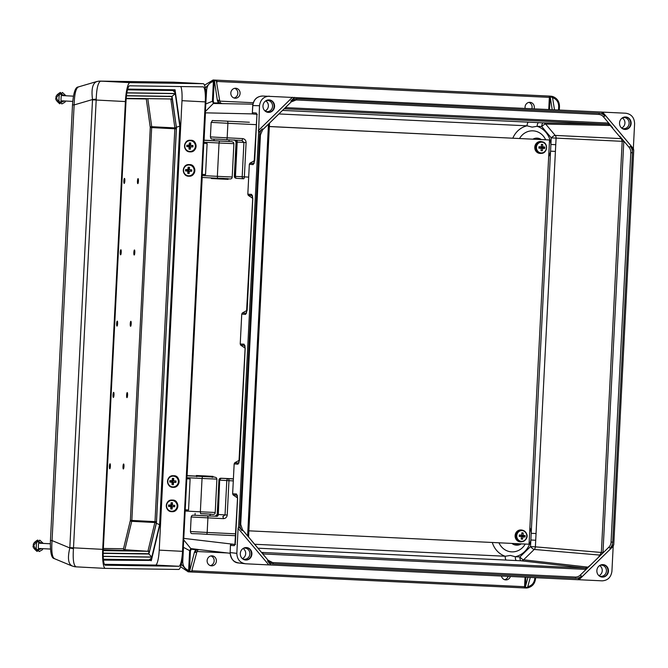 <?xml version="1.0" encoding="UTF-8"?>
<svg xmlns="http://www.w3.org/2000/svg" width="668" height="668" viewBox="0 0 668 668"><rect width="100%" height="100%" fill="white"/><g stroke="black" fill="none" stroke-linecap="round" stroke-linejoin="round"><path stroke-width="1" d="M238.919 562.99C233.366 562.089 230.443 558.615 230.159 552.57L230.084 552.561C231.078 559.141 233.833 562.606 238.326 562.94L245.59 563.784L577.762 579.707L581.511 576.05A8.751 8.116 -86.1 0 1 575.649 578.329L273.154 563.859A8.751 8.116 93.9 0 1 267.542 561.028L268.035 560.193L262.724 553.931L586.095 569.403L580.275 575.09A7.498 6.956 93.9 0 1 575.248 577.052L272.744 562.581A7.498 6.956 -86.1 0 1 272.619 562.573A7.498 6.956 -86.1 0 1 268.06 560.285M501.468 576.058A5.002 4.643 93.9 0 0 510.394 576.484M211.506 565.838A5.002 4.643 -86.1 0 1 207.13 560.535A5.002 4.643 -86.1 0 1 212.098 555.86A5.002 4.643 -86.1 0 1 216.39 561.12A5.002 4.643 -86.1 0 1 211.506 565.838M610.018 548.211L613.767 544.554L633.732 150.467L630.367 146.467A8.751 8.116 93.9 0 1 632.429 152.763L612.706 542.149A8.751 8.116 -86.1 0 1 610.018 548.211L608.782 547.259L598.411 557.379L601.367 552.519L622.192 141.324L621.315 138.627L555.2 135.412L545.681 124.081L610.268 125.484L621.315 138.627M608.782 547.259A7.498 6.956 93.9 0 0 611.078 542.057L630.809 152.671A7.498 6.956 -86.1 0 0 629.039 147.277L619.754 136.222M602.344 577.094A6.246 5.795 93.9 0 0 608.448 571.19A6.246 5.795 93.9 0 0 603.079 564.619A6.246 5.795 93.9 0 0 596.875 570.464A6.246 5.795 93.9 0 0 602.235 577.094A6.246 5.795 93.9 0 0 602.344 577.094M613.767 544.554L613.191 546.307L578.956 579.732L602.152 580.843C607.771 580.475 611.028 577.294 611.921 571.299L613.182 546.382M504.557 579.69A5.002 4.643 93.9 0 0 508.148 576.375M180.585 566.748L188.209 571.816M210.979 555.935A5.002 4.643 -86.1 0 1 210.32 565.612M183.658 538.5L185.069 512.765M602.711 112.124L625.841 113.226C631.394 114.128 634.316 117.601 634.6 123.655L633.339 148.58M633.732 150.467L633.464 148.73L602.645 112.115L633.331 148.647M579.014 579.74L613.191 546.307M578.956 579.732L577.762 579.707M555.409 151.411L555.751 144.697L550.9 144.438L550.557 151.152L555.409 151.411L535.711 540.253L530.86 539.995L550.557 151.152A21.526 19.973 93.9 0 1 548.678 156.746M261.497 552.403L585.385 568.117L587.898 567.14L590.637 564.978L598.411 557.379M535.469 578.455L535.569 578.463C535.018 583.473 532.438 586.596 527.829 587.84L527.829 587.84A1.252 0.451 -101.1 0 1 527.778 587.848L526.576 588.015L527.712 586.93L530.267 577.436M525.858 577.219L525.44 587.99L191.574 572.008A1.252 0.468 92.7 0 1 191.566 572.008L190.088 571.942L191.449 571.482M527.954 577.319L525.39 586.821M602.002 577.068A6.246 5.795 93.9 0 0 607.972 571.215A6.246 5.795 93.9 0 0 602.845 564.61M599.171 575.883A5.578 5.177 93.9 0 0 606.427 571.056A5.578 5.177 93.9 0 0 599.881 565.395M598.912 575.666A5.578 5.177 93.9 0 0 599.597 565.579M528.112 585.435L528.046 586.646A1.252 0.451 -101.1 0 1 527.829 587.84L525.916 588.015A1.252 0.468 -87.3 0 0 525.916 588.015A1.252 0.468 -87.3 0 0 526.342 587.414L527.386 587.548M254.658 544.261L505.225 556.252L510.427 555.45L515.329 556.736A3.749 1.394 -87.3 0 0 516.506 560.569L257.965 548.203M536.045 533.548L531.202 533.289A21.526 19.973 -86.1 0 0 529.891 527.545M492.308 542.474A21.526 19.973 -86.1 0 0 505.225 556.252A3.749 1.394 -87.3 0 0 506.411 560.093M590.637 564.978L586.095 569.403M262.783 129.625L268.478 124.064L247.611 535.945L242.501 529.866M245.782 560.034A6.246 5.795 -86.1 0 1 245.674 560.034A6.246 5.795 -86.1 0 1 240.313 553.405A6.246 5.795 -86.1 0 1 246.517 547.56A6.246 5.795 -86.1 0 1 251.886 554.131A6.246 5.795 -86.1 0 1 245.782 560.034M268.778 564.894L238.092 528.363L236.831 553.355L230.159 552.57L230.468 544.946L230.159 552.561M245.59 563.784C240.029 562.882 237.115 559.4 236.831 553.355M237.24 495.18L237.524 498.161L236.48 493.978L232.639 493.802L234.159 463.868L237.983 464.218L239.528 460.21L245.198 348.37L244.071 344.179L240.229 344.003L241.749 314.069L242.359 312.958L247.035 310.378M238.626 526.601L258.591 132.523L262.34 128.857A8.751 8.116 -86.1 0 0 259.652 134.928L239.929 524.313A8.751 8.116 93.9 0 0 241.991 530.601L238.626 526.601L238.092 528.363M258.591 132.523L259.501 105.711L252.805 105.577L252.337 113.176L252.721 105.569C253.531 99.666 256.729 96.484 262.34 96.025L262.574 96.033C256.955 96.401 253.698 99.582 252.805 105.577M254.057 163.501L256.904 115.547L254.708 160.621L253.164 164.62L249.339 164.27L247.82 194.204L251.652 194.388L252.788 198.563L247.118 310.42L245.573 314.419L241.749 314.069M235.128 544.529A1.252 1.169 93.9 0 0 234.309 545.664L230.527 545.405L231.287 544.178L235.052 544.378M235.094 544.236L234.209 544.32M258.65 549.088L251.677 540.788M181.337 564.235L187.85 571.583L189.436 571.891L194.421 552.311L196.734 552.453A6.246 2.33 92.7 0 1 197.895 549.981L198.688 549.564M189.453 570.748L190.43 551.05L191.24 549.205L195.674 549.747L194.421 552.311M196.734 552.453L191.766 570.856L191.507 571.39L189.411 571.207M240.229 344.003L240.722 345.164L245.123 348.128M232.639 493.802L233.14 494.963L237.532 497.927M238.793 463.116L234.769 462.757L239.453 460.177M234.769 462.757L234.159 463.868M246.283 547.551A6.246 5.795 -86.1 0 1 251.418 554.156A6.246 5.795 -86.1 0 1 245.44 560.009M243.319 548.336A5.578 5.177 -86.1 0 1 249.865 553.997A5.578 5.177 -86.1 0 1 242.609 558.824M243.043 548.52A5.578 5.177 -86.1 0 1 242.35 558.607M189.436 571.891L190.088 571.942A1.252 0.468 -87.3 0 0 190.522 571.349M197.553 549.405L190.797 548.57L183.692 539.878M205.327 112.834L252.704 113.902M197.369 549.405A6.246 2.33 -87.3 0 0 195.34 552.386M195.674 549.747L196.192 549.23M262.424 552.661L261.505 552.411M183.316 547.334L183.366 546.357M191.24 549.205A0.626 0.576 97.1 0 0 190.797 548.57L189.62 551.008L188.635 570.405C184.786 568.944 182.823 565.996 182.756 561.588L183.483 547.342L190.43 551.05M240.722 345.164L244.747 345.356M244.83 345.389L245.114 348.362L238.877 463.091M233.14 494.963L237.157 495.155M189.436 570.672L188.635 570.405A1.252 0.459 -73.4 0 1 187.85 571.583M262.34 96.025L601.45 112.049L604.816 116.048A8.751 8.116 93.9 0 0 599.213 113.209L296.709 98.739A8.751 8.116 -86.1 0 0 290.847 101.027L291.256 101.887L285.328 107.606L608.707 123.079L603.488 116.858A7.498 6.956 -86.1 0 0 598.812 114.437A7.498 6.956 -86.1 0 0 598.687 114.428L296.191 99.958A7.498 6.956 93.9 0 0 291.29 101.795M525.148 108.4A5.002 4.643 -86.1 0 1 530.025 102.321A5.002 4.643 -86.1 0 1 534.099 108.826M235.704 88.243A5.002 4.643 93.9 0 0 230.819 92.969A5.002 4.643 93.9 0 0 235.111 98.221A5.002 4.643 93.9 0 0 240.079 93.545A5.002 4.643 93.9 0 0 235.704 88.243M625.649 116.975A6.246 5.795 -86.1 0 1 625.757 116.975A6.246 5.795 -86.1 0 1 631.118 123.605A6.246 5.795 -86.1 0 1 624.906 129.45A6.246 5.795 -86.1 0 1 619.545 122.879A6.246 5.795 -86.1 0 1 625.649 116.975M549.113 96.067L213.125 79.985L550.357 96.159L550.207 96.785L552.503 97.445L554.507 109.802M528.897 102.396A5.002 4.643 -86.1 0 1 531.853 108.717M204.508 85.195L213.125 79.985M552.352 97.01L549.564 96.117M234 97.996A5.002 4.643 93.9 0 0 234.66 88.318M602.645 112.115L601.45 112.049M552.194 109.694L550.207 96.785M549.547 109.56L550.19 97.336M625.524 116.967A6.246 5.795 -86.1 0 1 630.65 123.572A6.246 5.795 -86.1 0 1 624.672 129.425M622.559 117.76A5.578 5.177 -86.1 0 1 629.106 123.471A5.578 5.177 -86.1 0 1 621.841 128.248M622.275 117.935A5.578 5.177 -86.1 0 1 621.591 128.031M559.375 106.596L559.475 106.604C559.433 101.561 557.179 98.204 552.703 96.518L552.703 96.518A1.252 0.459 106.6 0 1 552.703 96.518L550.357 96.159M548.779 96.042L550.824 96.175A1.252 0.468 92.7 0 1 551.2 96.827M278.907 113.944L527.035 125.818L532.12 127.112L537.13 126.302A3.749 1.394 92.7 0 1 538.692 122.645L282.547 110.395M512.84 138.159A21.526 19.973 93.9 0 1 527.035 125.818A3.749 1.394 92.7 0 1 528.597 122.169M285.044 108.826L607.872 124.265L610.268 125.484M612.773 127.922L608.707 123.079M552.261 96.81L551.484 96.234L552.703 96.518A1.252 0.459 106.6 0 1 552.82 97.753C556.669 99.223 558.623 102.162 558.69 106.571L558.515 109.995M551.509 96.242L548.946 96.05M269.087 99.916A6.246 5.795 93.9 0 0 262.983 105.82A6.246 5.795 93.9 0 0 268.344 112.391A6.246 5.795 93.9 0 0 274.556 106.546A6.246 5.795 93.9 0 0 269.196 99.916A6.246 5.795 93.9 0 0 269.087 99.916M269.279 96.167C263.66 96.534 260.403 99.716 259.501 105.711M292.467 97.277L258.24 130.703M253.08 114.011L256.813 114.27L253.08 114.011L252.446 112.742L256.228 113.001A1.252 1.169 -86.1 0 0 256.913 114.203M280.794 112.032L273.012 119.63M205.251 87.976L212.741 80.252L214.344 80.102L217.325 100.242L219.638 100.325L216.315 80.736M214.244 81.262L213.401 81.513C209.418 82.607 207.172 85.345 206.662 89.729L205.727 104.943M214.228 81.337L213.226 100.951L213.844 102.897L218.302 102.964L217.325 100.242M219.638 100.325A6.246 2.33 -87.3 0 0 220.549 102.939L222.11 103.615M249.339 164.27L249.949 163.159L254.625 160.587M252.329 195.557L248.312 195.365L252.713 198.329M248.312 195.365L247.82 194.204M268.118 112.366A6.246 5.795 93.9 0 0 274.089 106.513A6.246 5.795 93.9 0 0 268.962 99.908M265.288 111.18A5.578 5.177 93.9 0 0 272.544 106.412A5.578 5.177 93.9 0 0 265.998 100.701M265.029 110.972A5.578 5.177 93.9 0 0 265.714 100.876M214.344 80.102L215.004 80.11A1.252 0.468 92.7 0 1 215.372 80.761L214.253 80.795M218.302 102.964L218.77 103.565L252.888 104.166M218.77 103.565L213.343 103.49L205.393 111.464M220.064 103.515A6.246 2.33 92.7 0 1 218.244 100.258M213.844 102.897A0.626 0.576 -89.3 0 1 213.343 103.49L212.416 100.91L213.401 81.513A1.252 0.451 78.9 0 0 212.741 80.252M242.359 312.958L246.375 313.317M246.467 313.292L252.704 198.563L252.412 195.59M249.949 163.159L253.965 163.518M213.226 100.951L205.777 103.966M215.372 80.761L216.357 80.811L215.472 80.135M117.251 321.108A2.497 0.476 93 0 0 117.075 321.241A2.497 0.476 93 0 0 116.641 323.579A2.497 0.476 93 0 0 116.833 325.942A2.497 0.476 93 0 0 116.992 326.101A2.497 0.476 -87 0 0 117.601 323.613A2.497 0.476 -87 0 0 117.251 321.108L116.925 321.609M130.844 321.308A2.497 0.476 -87 0 1 131.162 324.239A2.497 0.476 -87 0 1 130.435 326.143A2.497 0.476 -87 0 1 130.243 323.78A2.497 0.476 -87 0 1 130.677 321.442A2.497 0.476 -87 0 1 130.844 321.308M113.376 397.443A2.497 0.476 93 0 0 113.986 394.922A2.497 0.476 93 0 0 113.635 392.383A2.497 0.476 93 0 0 113.468 392.517A2.497 0.476 93 0 0 113.026 394.905A2.497 0.476 93 0 0 113.218 397.285A2.497 0.476 93 0 0 113.376 397.443L113.109 396.892M123.363 468.978A2.497 0.476 93 0 0 123.981 466.072A2.497 0.476 93 0 0 123.455 464.118A2.497 0.476 93 0 0 123.012 466.456A2.497 0.476 93 0 0 123.204 468.827A2.497 0.476 93 0 0 123.363 468.978M109.769 468.777A2.497 0.476 93 0 0 110.37 466.289A2.497 0.476 93 0 0 110.02 463.784A2.497 0.476 93 0 0 109.853 463.926A2.497 0.476 93 0 0 109.41 466.256A2.497 0.476 93 0 0 109.602 468.627A2.497 0.476 93 0 0 109.769 468.777L109.494 468.235M126.628 395.105A2.497 0.476 93 0 0 126.82 397.485A2.497 0.476 93 0 0 127.58 395.114A2.497 0.476 93 0 0 127.07 392.717A2.497 0.476 93 0 0 126.628 395.105L127.58 395.114M120.858 249.765A2.497 0.476 -87 0 1 121.217 252.304A2.497 0.476 -87 0 1 120.607 254.817A2.497 0.476 -87 0 1 120.44 254.667A2.497 0.476 -87 0 1 120.248 252.287A2.497 0.476 -87 0 1 120.691 249.899A2.497 0.476 -87 0 1 120.858 249.765L120.541 250.266M138.067 178.623A2.497 0.476 -87 0 1 138.393 181.562A2.497 0.476 -87 0 1 137.658 183.466A2.497 0.476 -87 0 1 137.466 181.095A2.497 0.476 -87 0 1 137.909 178.757A2.497 0.476 -87 0 1 138.067 178.623M124.473 178.423A2.497 0.476 -87 0 1 124.832 180.928A2.497 0.476 -87 0 1 124.223 183.416A2.497 0.476 -87 0 1 124.064 183.266A2.497 0.476 -87 0 1 123.864 180.894A2.497 0.476 -87 0 1 124.306 178.565A2.497 0.476 -87 0 1 124.473 178.423L124.156 178.924M133.851 252.487A2.497 0.476 -87 0 1 134.293 250.099A2.497 0.476 -87 0 1 134.802 252.496A2.497 0.476 -87 0 1 134.043 254.867A2.497 0.476 -87 0 1 133.851 252.487L134.802 252.496M116.716 325.55L116.992 326.101M113.986 394.922L113.026 394.88M110.02 463.784L109.702 464.285M113.635 392.383L113.318 392.884M176.402 127.555L156.454 522.835L149.181 552.92L156.437 522.735M148.02 553.78L103.173 553.129L148.02 553.78L148.989 552.586A2.497 0.476 93 0 0 149.365 551.86A1.252 0.86 -166.4 0 0 148.012 550.916L154.884 522.518L131.721 521.316L124.858 549.714L147.828 551.275L103.29 549.764M103.173 553.229L146.183 553.68M168.937 96.184L171.192 96.493L172.252 97.804L176.444 127.822M121.217 252.304L120.248 252.262M124.223 183.416L123.947 182.873M120.607 254.817L120.332 254.274M176.469 127.688L172.027 97.795A2.497 0.476 -87 0 1 172.327 98.53A1.252 0.877 172.1 0 1 170.891 99.348L174.874 127.905L151.711 126.703L147.795 98.647M172.194 97.236L172.068 96.351L175.258 93.629L179.801 126.177L159.619 524.656L151.786 557.029L148.889 554.014L145.758 553.847M175.275 92.735L179.826 126.127L175.275 92.735L172.828 90.489L127.521 89.712M99.273 81.129A12.5 12.274 -89.2 0 1 100.776 81.12L100.584 81.137C98.021 82.54 96.568 88.535 96.234 99.131A12.5 0.843 175.2 0 0 92.526 99.532C91.165 89.128 92.618 83.124 96.877 81.538M100.584 81.137A12.5 11.773 -96.3 0 0 98.68 81.179L96.459 81.621M72.57 104.834L72.511 104.834C73.38 93.069 75.275 87.124 78.206 86.982L96.417 81.638M78.473 86.94C75.91 88.034 74.457 94.029 74.123 104.934L72.511 104.834L50.442 540.479L52.054 540.579L74.123 104.934L92.526 99.532L69.814 547.952C67.41 558.139 68.253 564.168 72.336 566.046M50.501 540.479L50.442 540.479C50.117 552.16 51.386 558.197 54.25 558.598L71.827 565.896M54.576 558.673C52.129 557.479 51.286 551.442 52.054 540.579L69.814 547.952A12.5 1.01 -169.4 0 0 73.455 548.745L96.234 99.131M173.997 82.181L173.997 82.181A12.5 12.274 -89.2 0 0 173.546 82.172L203.214 83.7L129.968 82.632L100.776 81.12L173.997 82.181L203.189 83.7A18.996 3.616 -87 0 1 203.214 83.7A18.996 3.616 -87 0 1 205.836 102.73L183.157 550.532A18.996 3.616 93 0 1 178.581 569.453L105.36 568.385A18.996 3.616 -87 0 1 105.335 568.385L75.977 566.84A12.5 11.782 99.9 0 1 74.574 566.689L71.777 565.871M105.31 568.385L75.977 566.84C73.563 565.328 72.72 559.291 73.455 548.745M98.68 81.179L173.546 82.172M105.335 568.385A18.996 3.616 -87 0 1 102.705 549.355L69.848 547.643M129.968 82.632A18.996 3.616 93 0 0 125.392 101.553L102.705 549.355M205.276 101.895A14.997 2.856 93 0 0 203.206 86.873A14.997 2.856 93 0 0 203.181 86.873L129.65 85.805A14.997 2.856 -87 0 0 126.035 100.743L103.264 550.19A14.997 2.856 93 0 0 105.344 565.212A14.997 2.856 93 0 0 105.36 565.212L178.899 566.28L155.611 565.07A14.997 2.856 93 0 0 159.226 550.131L181.988 100.684L205.276 101.895L182.506 551.342A14.997 2.856 -87 0 1 178.899 566.28M104.45 564.326L155.611 565.07M180.811 86.548A14.997 2.856 -87 0 1 181.988 100.684M179.801 126.177L176.377 127.212M172.068 96.351L126.461 95.683M159.619 524.656L156.312 523.32M149.056 559.884L151.711 557.905L159.677 524.939L179.826 126.127M151.711 557.905L159.635 524.714M233.399 478.864L231.303 478.722A1.904 0.676 92.7 0 1 231.295 478.722A1.904 0.676 92.7 0 1 231.303 478.722L220.941 478.221A1.904 1.904 98.9 0 0 218.945 480.033L217.209 514.368L215.288 516.189A1.904 0.676 -87.3 0 0 215.28 516.189L217.2 514.368L217.918 514.477L219.663 480.142L218.945 480.025L217.209 514.368M195.131 513.433L195.031 515.27L202.538 515.704L210.053 516.038L210.144 514.185M231.295 478.722L220.933 478.221A1.904 0.676 -87.3 0 0 220.933 478.221L221.659 478.338A1.904 1.904 98.9 0 0 219.663 480.142L218.319 514.51L225.049 514.911L222.736 516.698A1.904 0.676 92.7 0 1 223.321 518.652C225.575 518.518 226.878 517.308 227.229 515.028L228.965 480.684A1.904 0.676 -87.3 0 0 228.389 478.739A1.904 1.503 93.4 0 0 226.794 480.568L220.064 480.167A1.904 1.503 93.4 0 1 221.659 478.338L233.391 478.973M203.782 143.311L207.113 143.486L205.535 174.624L202.204 174.448M203.932 140.288L231.687 141.616L233.458 142.342L233.892 143.662L219.046 142.994L217.351 176.344L232.205 177.012L233.892 143.662M202.212 174.356L205.535 174.532M196.868 476.226L212.766 477.01L196.868 476.226M59.995 92.727A5.386 1.027 -87 0 1 60.529 94.155M60.12 102.079A5.386 1.027 -87 0 1 59.435 103.44M60.621 102.162A5.678 1.077 -87 0 1 59.786 103.774A5.678 1.077 -87 0 1 59.728 103.765A5.678 1.077 -87 0 1 58.993 98.046A5.678 1.077 -87 0 1 60.32 92.434A5.678 1.077 -87 0 1 61.047 94.121M65.656 101.035L64.871 102.254L61.899 103.907A5.703 1.085 -87 0 1 61.865 103.907A5.703 1.085 -87 0 1 61.072 98.062A5.703 1.085 -87 0 1 62.491 92.518L65.932 95.766M249.348 122.244A1.904 0.676 92.7 0 1 249.356 122.244L219.864 120.824A1.904 0.676 92.7 0 1 219.872 120.833C208.441 120.758 214.052 119.53 211.146 122.361L227.897 123.288A1.904 0.676 -87.3 0 0 227.32 121.342M236.823 178.356A1.904 1.904 -81.1 0 1 235.052 176.36L236.789 142.025L246.1 142.568L244.354 176.903A1.904 0.676 -87.3 0 1 243.586 178.765L236.839 178.356A1.904 1.503 -86.6 0 1 236.839 178.356L243.569 178.765A1.904 1.904 0 0 0 243.586 178.765L243.569 178.765A1.904 1.503 -86.6 0 1 242.183 176.795L243.92 142.451L241.799 140.439A1.904 0.676 -87.3 0 0 242.567 138.585L227.162 137.842L227.897 123.288L256.445 124.666M226.385 139.704A1.904 0.676 -87.3 0 0 226.394 139.704L241.799 140.439L226.402 139.704A1.904 0.676 -87.3 0 0 227.162 137.842L210.412 136.915L211.146 122.361M235.938 178.231A1.904 1.904 -81.1 0 1 234.334 176.252A1.904 1.904 0 0 0 235.938 178.231L236.656 178.339A1.904 1.904 0 0 0 236.839 178.356A1.904 1.503 -86.6 0 1 235.453 176.394L248.688 177.112M235.545 140.138A1.904 1.904 98.9 0 1 236.789 142.025L234.351 139.929M186.789 478.781L190.113 478.948L188.543 510.085L185.211 509.918M186.94 475.758L214.687 477.086L216.457 477.812L216.9 479.123L202.045 478.455L200.358 511.813L215.213 512.481L216.9 479.123M185.22 509.826L188.543 509.993M37.316 540.37A5.386 1.027 -87 0 1 37.859 541.798M37.441 549.722A5.386 1.027 -87 0 1 36.765 551.083M37.951 549.806A5.678 1.077 -87 0 1 37.107 551.417A5.678 1.077 -87 0 1 37.057 551.409A5.678 1.077 -87 0 1 36.314 545.689A5.678 1.077 -87 0 1 37.642 540.07A5.678 1.077 -87 0 1 38.368 541.756M42.986 548.67L42.193 549.898L39.228 551.543A5.703 1.085 -87 0 1 39.187 551.551A5.703 1.085 -87 0 1 38.402 545.698A5.703 1.085 -87 0 1 39.813 540.161L43.261 543.41M190.397 149.24L189.027 149.164L188.977 146.793L186.756 146.584L186.831 145.19L189.061 145.24L189.361 142.877L190.731 142.952L190.58 145.323L193.002 145.532L192.927 146.927L190.497 146.876L190.397 149.24M192.952 146.559L190.497 146.876M190.413 148.872L189.027 149.164M189.871 148.839L189.996 146.392L188.977 146.793M189.996 146.392L186.756 146.584M187.599 146.267L187.633 145.566L186.831 145.19M187.633 145.566L190.038 145.699L189.061 145.24M190.038 145.699L190.163 143.253L189.361 142.877M190.163 143.253L190.714 143.286M192.985 145.866L190.58 145.323M172.169 509.049L170.799 508.974L170.749 506.603L168.536 506.394L168.612 505L170.833 505.05L171.133 502.687L172.511 502.762L172.352 505.133L174.774 505.342L174.699 506.736L172.269 506.686L172.169 509.049M174.724 506.361L172.269 506.686M172.185 508.674L170.799 508.974M171.643 508.649L171.768 506.202L170.749 506.603M171.768 506.202L168.536 506.394M169.371 506.068L169.405 505.375L168.612 505M169.405 505.375L171.81 505.509L170.833 505.05M171.81 505.509L171.935 503.062L171.133 502.687M171.935 503.062L172.486 503.096M174.757 505.668L172.352 505.133M173.404 484.709L172.035 484.634L171.985 482.254L169.764 482.054L169.839 480.659L172.06 480.709L172.369 478.346L173.738 478.422L173.588 480.793L176.01 480.993L175.934 482.396L173.505 482.338L173.404 484.709M175.951 482.02L173.505 482.338M173.421 484.333L172.035 484.634M172.87 484.308L173.004 481.862L171.985 482.254M173.004 481.862L169.764 482.054M170.607 481.728L170.641 481.035L169.839 480.659M170.641 481.035L173.037 481.169L172.06 480.709M173.037 481.169L173.171 478.722L172.369 478.346M173.171 478.722L173.713 478.756M175.993 481.327L173.588 480.793M189.169 173.58L187.8 173.505L187.741 171.133L185.529 170.933L185.604 169.538L187.825 169.58L188.134 167.225L189.503 167.292L189.345 169.664L191.774 169.872L191.699 171.267L189.261 171.217L189.169 173.58M191.716 170.899L189.261 171.217M189.178 173.212L187.8 173.505M188.635 173.179L188.768 170.732L187.741 171.133M188.768 170.732L185.529 170.933M186.364 170.607L186.405 169.914L185.604 169.538M186.405 169.914L188.802 170.039L187.825 169.58M188.802 170.039L188.935 167.601L188.134 167.225M188.935 167.601L189.478 167.626M191.749 170.206L189.345 169.664M269.129 126.494L549.522 139.971L529.048 544.236L248.646 530.818M269.12 126.553L549.522 139.971M522.677 530.258A5.954 5.519 93.9 0 0 521.257 529.958A5.954 5.519 93.9 0 0 515.345 535.527A5.954 5.519 93.9 0 0 520.455 541.84A5.954 5.519 93.9 0 0 521.892 541.731M521.14 529.958A5.954 5.519 93.9 0 0 521.023 529.949A5.954 5.519 93.9 0 0 515.111 535.511A5.954 5.519 93.9 0 0 520.213 541.823A5.954 5.519 93.9 0 0 520.33 541.832M542.349 141.85A5.954 5.519 93.9 0 0 540.938 141.549A5.954 5.519 93.9 0 0 535.026 147.119A5.954 5.519 93.9 0 0 540.128 153.431A5.954 5.519 93.9 0 0 541.564 153.323M540.821 141.549A5.954 5.519 93.9 0 0 540.704 141.532A5.954 5.519 93.9 0 0 534.784 147.102A5.954 5.519 93.9 0 0 539.894 153.415A5.954 5.519 93.9 0 0 540.011 153.423M544.804 147.035L544.729 148.43L542.733 148.405L542.324 150.759L541.03 150.684L541.289 148.329L538.892 148.121L538.976 146.726L541.381 146.785L541.372 144.405L542.666 144.472L542.817 146.86L544.804 147.035L543.527 147.311L543.493 148.004L544.729 148.43M541.381 144.739L542.666 144.472M541.28 146.826L542.817 146.86M541.264 147.185L543.527 147.311M543.493 148.004L541.222 147.879L542.733 148.405M541.097 150.2L542.324 150.759M538.917 147.762L541.289 148.329M538.959 147.069L541.381 146.785M522.485 539.193L521.19 539.043L521.583 536.696L519.195 536.354L519.345 534.968L521.741 535.151L521.867 532.788L523.153 532.939L523.178 535.31L525.148 535.627L524.998 537.014L523.011 536.855L522.485 539.193L521.282 538.55M521.641 535.202L521.599 535.619L525.148 535.627M523.854 535.878L523.787 536.563L524.998 537.014M523.787 536.563L521.524 536.312L523.011 536.855M519.236 536.045L521.583 536.696M519.312 535.36L521.741 535.151M521.85 533.181L523.153 532.939M521.599 535.619L523.178 535.31M270.907 565.028L267.542 561.028M528.046 586.646C532.029 585.552 534.275 582.813 534.784 578.43L534.826 577.653M227.387 552.954L197.035 551.509M525.048 577.185L524.564 586.704L192.1 570.798L192.167 569.361M623.82 141.065L602.953 552.945M600.215 555.116L534.225 549.447L523.603 559.809A3.749 0.969 45.7 0 1 519.913 556.953L530.526 546.591L530.86 539.995A21.526 19.973 -86.1 0 1 515.329 556.736L519.913 556.953A3.749 1.394 -87.3 0 0 521.09 560.794L516.506 560.569M535.711 540.253L535.377 546.85L602.979 552.603M555.751 144.697L556.085 138.109L623.812 141.407M263.042 553.956A1.252 0.468 92.7 0 0 262.649 552.678L262.215 552.628M585.778 569.403A1.252 0.468 92.7 0 0 585.385 568.117L521.09 560.794A3.749 3.465 -83.5 0 0 523.603 559.809L587.898 567.14M521.332 543.861A9.11 8.45 -86.1 0 1 516.548 545.18A9.11 8.45 -86.1 0 1 511.913 543.418M498.971 542.792A16.107 14.946 93.9 0 0 511.68 551.868A16.107 14.946 93.9 0 0 525.24 544.053M514.352 543.535A8.024 7.448 93.9 0 0 516.832 544.119A8.024 7.448 93.9 0 0 519.362 543.769M525.357 587.364L526.342 587.414M535.377 546.85L530.526 546.591A3.749 0.969 45.7 0 0 534.225 549.447A3.749 3.457 94.9 0 0 535.377 546.85M632.429 152.763L630.809 152.671M612.706 542.149L611.078 542.057M581.511 576.05L580.275 575.09M272.744 562.581A1.252 0.468 92.7 0 1 273.154 563.859M575.248 577.052A1.252 0.468 92.7 0 1 575.649 578.329M191.791 570.781L192.1 570.798A1.252 0.468 92.7 0 1 191.574 572.008L524.038 587.915A1.252 0.468 92.7 0 0 524.564 586.704L525.374 586.746M535.611 577.686L535.569 578.463L534.784 578.43M187.09 475.649L202.195 177.454L217.618 178.256L202.195 177.454M204.082 140.18L205.46 112.959M233.725 544.295L183.909 538.4M234.309 545.664L235.328 543.226L237.608 498.161M256.988 115.556L256.228 113.001M235.027 544.437L231.312 544.178M244.071 344.179A1.252 1.169 92.7 0 0 244.688 345.348L244.755 345.381M236.48 493.978A1.252 1.169 -87.3 0 0 237.107 495.147L237.173 495.18M238.81 463.074L238.726 463.116A1.252 1.169 -84.8 0 0 237.983 464.218M259.652 134.928L260.345 134.953M239.929 524.313L240.622 524.338M241.991 530.601L242.392 529.732M268.452 124.407L269.146 124.432M247.619 535.602L248.321 535.627M181.921 561.546L182.756 561.588M294.596 97.369L290.847 101.027M552.753 98.981L552.82 97.753M253.264 102.722L219.797 101.127M216.816 82.915L216.883 81.463L549.355 97.369L548.737 109.527M608.389 123.054A1.252 0.468 -87.3 0 1 607.872 124.265L543.276 122.87A3.749 3.465 91.2 0 1 545.681 124.081A3.749 1.01 -40 0 0 541.715 126.519L551.234 137.85L550.9 144.438A21.526 19.973 93.9 0 0 537.13 126.302L541.715 126.519A3.749 1.394 92.7 0 1 543.276 122.87L538.692 122.645M285.654 107.606A1.252 0.468 -87.3 0 1 285.127 108.826L284.96 108.826M541.255 139.512A9.11 8.45 93.9 0 0 537.164 138.142A9.11 8.45 93.9 0 0 532.955 139.119M519.545 138.476A16.107 14.946 -86.1 0 1 533.006 130.844A16.107 14.946 -86.1 0 1 545.631 139.721M536.22 139.278A8.024 7.448 -86.1 0 1 537.339 139.236A8.024 7.448 -86.1 0 1 538.458 139.378M556.085 138.109L551.234 137.85A3.749 1.01 -40 0 1 555.2 135.412A3.749 3.457 -87.2 0 1 556.085 138.109M630.367 146.467L629.039 147.277M604.816 116.048L603.488 116.858M262.34 128.857L262.749 129.726L291.256 101.887L296.183 99.958L598.687 114.428A1.252 0.468 -87.3 0 0 598.687 114.428A1.252 0.468 -87.3 0 0 599.213 113.209M296.183 99.958A1.252 0.468 -87.3 0 0 296.709 98.739M548.954 96.083A1.252 0.468 -87.3 0 1 549.355 97.369L550.165 97.411M559.3 110.028L559.475 106.604L558.69 106.571M216.574 81.446L216.883 81.463A1.252 0.468 -87.3 0 0 216.482 80.177M245.573 314.419A1.252 1.169 -84.8 0 1 246.317 313.317L246.4 313.284M253.164 164.62A1.252 1.169 95.2 0 1 253.898 163.526L253.99 163.485M252.345 195.59L252.279 195.549A1.252 1.169 92.7 0 1 251.652 194.388M272.619 562.573L268.035 560.193L242.484 529.766L240.714 524.347L260.436 134.961L262.649 129.751M205.51 89.671L206.662 89.729M103.356 548.47L123.505 548.762L130.369 520.364L150.275 127.521A1.252 0.877 -7.9 0 1 151.711 126.703L131.838 520.43L155.001 521.633L174.874 127.905A1.252 0.877 172.1 0 0 176.31 127.087L172.327 98.53M126.168 98.672L146.292 98.964L150.275 127.521L176.36 128.857L156.462 521.7L155.001 521.633L154.884 522.518A1.252 0.86 -166.4 0 1 156.228 523.462A2.497 0.476 93 0 0 156.462 521.7M103.248 550.624L147.828 551.275A1.252 1.227 90.8 0 1 148.989 552.586M176.31 127.087A2.497 0.476 -87 0 1 176.36 128.857M156.228 523.462L149.365 551.86M131.838 520.43L130.369 520.364A1.252 0.86 13.6 0 0 131.721 521.316L131.838 520.43M123.505 548.762A1.252 1.227 -89.2 0 0 124.666 550.073L124.858 549.714A1.252 0.86 13.6 0 1 123.505 548.762M161.138 98.839L170.749 98.981A1.252 1.227 -89.2 0 0 172.027 97.795M170.783 98.981L126.194 98.33L170.741 98.981M171.192 96.493L126.444 95.841M126.452 95.766L169.355 96.392M103.173 553.346L148.889 554.014L149.089 553.162M127.488 89.829L172.828 90.489M103.214 556.444L151.795 557.154M175.275 93.503L126.87 92.802M151.786 557.029L103.206 556.327M126.853 92.919L175.258 93.629M76.119 566.865A12.5 12.274 90.8 0 1 75.3 566.79M92.535 99.841L125.392 101.553M159.226 550.131L182.506 551.342M103.482 560.118L151.369 560.444A0.626 0.434 -166.4 0 0 150.692 559.976L150.859 559.291M151.369 560.444L159.677 525.699L179.942 124.215L175.041 89.788L127.688 89.103M103.406 559.467L150.601 560.151L103.39 559.308M151.185 560.811A0.626 0.61 -89.2 0 0 150.601 560.151L148.956 559.884M174.423 90.38L127.521 89.696L174.398 90.38A0.626 0.61 90.8 0 0 175.041 89.788M175.191 90.155A0.626 0.434 172.1 0 1 174.473 90.564L174.573 91.274M170.181 90.322L174.406 90.38M223.321 518.652L191.157 516.982L191.733 515.713L192.81 515.187L215.28 516.189M207.331 515.963A1.904 0.676 92.7 0 1 207.907 517.909L207.172 532.463L235.72 533.832M190.422 531.536L207.172 532.463A1.904 0.676 92.7 0 1 206.404 534.316A1.904 0.676 92.7 0 1 206.395 534.316C189.119 532.872 191.658 534.901 190.422 531.536L191.157 516.982M233.299 480.893L226.794 480.568L225.049 514.911L227.229 515.028M235.62 535.719L206.404 534.325L235.62 535.719M216.724 516.339A1.904 1.503 -86.6 0 0 218.319 514.51L217.918 514.477A1.904 1.904 -81.1 0 1 215.931 516.289M202.145 175.559L217.351 176.344L217.618 178.256C229.091 178.164 231.863 180.502 232.205 177.012M219.496 141.098L219.046 142.994L203.84 142.201M229.024 141.474L214.011 140.714M214.011 140.672L203.94 140.171L214.011 140.672M228.105 178.673L217.618 178.256M196.292 475.858C197.494 475.365 192.718 475.432 205.418 475.942C218.72 476.802 209.919 475.958 212.783 476.693L196.275 476.175M197.194 475.608L211.906 476.309L197.194 475.608M246.1 142.568C245.974 140.263 244.805 138.936 242.567 138.585M234.535 139.946L236.071 141.908L234.334 176.252L235.453 176.394L237.19 142.05A1.904 1.503 93.4 0 0 236.188 140.171M234.334 176.252L236.071 141.908M185.153 511.02L200.358 511.813L200.625 513.725C212.098 513.634 214.871 515.972 215.213 512.481M202.504 476.56L202.045 478.455L186.848 477.67M196.283 476.109L186.948 475.641L196.283 476.109M211.105 514.135L200.625 513.725M211.389 177.93L227.871 178.748M190.372 140.681A5.386 5.294 90.8 0 1 195.298 146.935A5.386 5.294 90.8 0 1 188.66 151.252A5.386 5.294 90.8 0 1 190.372 140.681M190.53 140.263A5.812 5.703 90.8 0 1 195.924 146.259A5.812 5.703 90.8 0 1 190.138 151.87A5.812 5.703 90.8 0 1 184.518 145.983A5.812 5.703 90.8 0 1 190.53 140.263M190.388 140.255A5.812 5.703 90.8 0 1 196.083 146.267A5.812 5.703 90.8 0 1 190.221 151.878M172.144 500.491A5.386 5.294 90.8 0 1 177.07 506.745A5.386 5.294 90.8 0 1 170.432 511.062A5.386 5.294 90.8 0 1 172.144 500.491M172.311 500.073A5.812 5.703 90.8 0 1 177.696 506.068A5.812 5.703 90.8 0 1 171.91 511.68A5.812 5.703 90.8 0 1 166.29 505.793A5.812 5.703 90.8 0 1 172.311 500.073M172.16 500.065A5.812 5.703 90.8 0 1 177.863 506.068A5.812 5.703 90.8 0 1 172.077 511.688A5.812 5.703 90.8 0 1 171.993 511.68M173.371 476.15A5.386 5.294 90.8 0 1 178.306 482.405A5.386 5.294 90.8 0 1 171.659 486.721A5.386 5.294 90.8 0 1 173.371 476.15M173.538 475.733A5.812 5.703 90.8 0 1 178.932 481.728A5.812 5.703 90.8 0 1 173.146 487.339A5.812 5.703 90.8 0 1 167.526 481.444A5.812 5.703 90.8 0 1 173.538 475.733M173.396 475.725A5.812 5.703 90.8 0 1 179.091 481.728A5.812 5.703 90.8 0 1 173.229 487.339M189.136 165.021A5.386 5.294 90.8 0 1 194.071 171.275A5.386 5.294 90.8 0 1 187.424 175.592A5.386 5.294 90.8 0 1 189.136 165.021M189.303 164.604A5.812 5.703 90.8 0 1 194.689 170.607A5.812 5.703 90.8 0 1 188.91 176.218A5.812 5.703 90.8 0 1 183.291 170.323A5.812 5.703 90.8 0 1 189.303 164.604M189.161 164.595A5.812 5.703 90.8 0 1 194.856 170.607A5.812 5.703 90.8 0 1 188.986 176.218M536.462 147.286A5.386 5.002 -86.1 0 1 542.299 142.234A5.386 5.002 -86.1 0 1 546.265 148.981A5.386 5.002 -86.1 0 1 536.462 147.286M535.794 147.252A5.812 5.394 -86.1 0 1 541.573 141.741A5.812 5.394 -86.1 0 1 546.558 147.904A5.812 5.394 -86.1 0 1 540.788 153.331A5.812 5.394 -86.1 0 1 535.794 147.252M540.629 153.314A5.812 5.394 -86.1 0 1 540.47 153.306A5.812 5.394 -86.1 0 1 535.477 147.227A5.812 5.394 -86.1 0 1 541.255 141.716A5.812 5.394 -86.1 0 1 541.414 141.733M522.359 530.609A5.386 5.002 -86.1 0 1 526.66 537.105A5.386 5.002 -86.1 0 1 520.147 541.072A5.386 5.002 -86.1 0 1 522.359 530.609M520.948 541.731A5.812 5.394 -86.1 0 1 520.789 541.723L521.107 541.74C525.449 542.191 531.686 534.433 522.125 530.167A5.812 5.394 -86.1 0 1 526.868 536.429A5.812 5.394 -86.1 0 1 521.107 541.74A5.812 5.394 -86.1 0 1 516.122 535.577A5.812 5.394 -86.1 0 1 521.9 530.15A5.812 5.394 -86.1 0 1 522.125 530.167L521.583 530.125A5.812 5.394 -86.1 0 1 521.741 530.141M520.789 541.723A5.812 5.394 -86.1 0 1 515.805 535.561A5.812 5.394 -86.1 0 1 521.583 530.125C514.577 529.315 513.742 541.581 520.789 541.723M587.172 568.284L589.36 566.147M599.488 556.26L601.676 554.123M524.038 587.915L525.44 587.99M526.609 588.015L525.916 588.015M188.025 571.8L190.088 571.942M230.068 553.271L196.968 549.363M237.524 498.161L234.911 544.704L235.537 544.47M248.563 537.014L269.521 123.104M191.574 572.008L190.572 571.967M609.642 124.265L611.654 126.653M620.689 137.408L622.693 139.796M256.904 115.547L256.721 114.011L257.305 114.303M176.469 127.722L156.454 522.835M76.144 566.865L74.574 566.689M159.677 524.939L179.892 125.901M103.381 559.216L149.156 559.884M220.933 478.221A1.904 1.904 0 0 0 218.945 480.025M212.892 140.697L230.134 141.574M196.726 476.676L196.342 476.184M212.265 477.461L212.7 477.01M59.728 103.765C56.287 100.843 55.068 98.881 56.079 97.862C55.511 96.317 56.93 94.505 60.32 92.434M64.721 95.708L61.189 94.121L59.435 94.413M58.483 94.889L56.413 97.912L58.158 101.135M59.06 101.703L60.963 102.196L64.445 100.968M73.43 96.159L62.291 95.582M72.754 101.402L62.015 100.843M226.394 139.704C209.109 138.251 211.647 140.28 210.412 136.915M229.024 141.532L229.107 139.829M214.011 140.773L214.094 139.053M195.899 476.167L213.142 477.035M211.372 178.181C212.516 178.79 207.773 178.247 220.465 179.016C233.783 179.517 224.941 179.458 227.863 179.016M37.057 551.409C33.609 548.486 32.39 546.516 33.4 545.505C32.832 543.952 34.252 542.14 37.642 540.07M42.051 543.351L38.51 541.756L36.757 542.057M35.813 542.525L33.734 545.556L35.487 548.779M36.381 549.346L38.293 549.839L41.775 548.612M50.342 543.777L39.612 543.218M50.476 549.063L39.337 548.486M190.138 151.87C182.748 152.162 183.024 139.579 190.313 140.255L190.697 140.263C197.745 139.771 197.553 152.438 190.305 151.878L190.138 151.87M171.91 511.68C164.52 511.972 164.796 499.388 172.085 500.065L172.469 500.073C179.517 499.58 179.325 512.239 172.077 511.688L171.91 511.68M173.146 487.339C165.756 487.632 166.023 475.04 173.313 475.725L173.705 475.733C180.752 475.24 180.56 487.899 173.304 487.339L173.146 487.339M188.91 176.218C181.521 176.511 181.788 163.919 189.077 164.595L189.462 164.604C196.509 164.111 196.317 176.778 189.069 176.218L188.91 176.218M541.573 141.741C548.62 141.883 547.785 154.149 540.788 153.331L540.47 153.306C537.214 152.747 535.527 150.718 535.419 147.219C537.473 142.56 539.418 140.723 541.255 141.716L541.573 141.741"/></g></svg>
